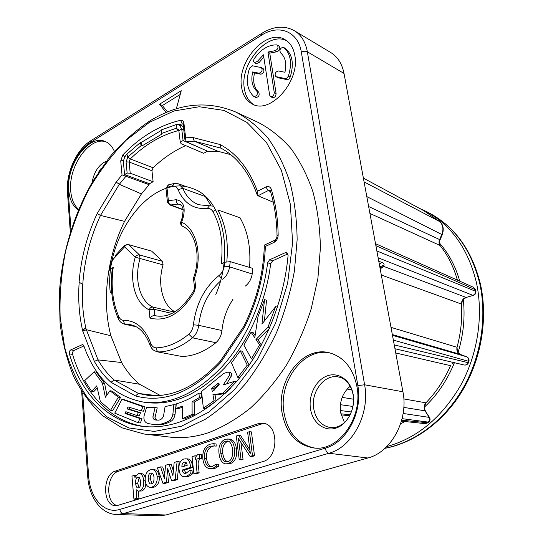 <?xml version="1.0" encoding="UTF-8"?>
<svg xmlns="http://www.w3.org/2000/svg" width="543" height="543" viewBox="0 0 543 543"><rect width="100%" height="100%" fill="white"/><g stroke="black" fill="none" stroke-linecap="round" stroke-linejoin="round"><path stroke-width="0.81" d="M419.332 208.295L423.425 210.141C450.059 223.37 467.706 247.445 476.374 282.353C483.623 315.544 477.779 354.321 460.505 385.645C441.52 417.886 416.963 438.187 386.826 446.556M439.47 243.026C448.708 253.472 455.468 266.185 459.758 281.172M463.315 299.641C465.195 317.234 463.444 334.848 458.048 352.488M454.41 362.71C447.289 380.148 437.359 394.89 424.633 406.931M404.942 421.524L400.598 423.845M439.728 244.445L440.081 245.511C438.88 243.827 438.71 241.852 439.592 239.572L368.643 206.53M457.403 280.12C453.622 266.844 447.853 255.305 440.081 245.511L369.926 213.447M462.229 301.765L461.469 304.066C461.502 300.747 462.982 298.507 465.908 297.347L383.616 266.375L380.202 268.968M392.48 335.336L466.647 356.778L460.091 354.301C457.437 353.038 456.412 350.703 457.03 347.282C460.919 332.859 462.398 318.449 461.469 304.066L381.315 275.009M391.008 327.368L457.03 347.282L457.26 349.977M452.333 363.729L453.568 362.514M402.091 418.66L428.312 422.108C429.73 420.615 429.954 418.931 428.99 417.078L425.054 410.827C423.574 408.058 423.866 405.39 425.916 402.818C436.09 392.27 444.303 379.89 450.554 365.677L395.745 352.984M403.816 398.929L425.916 402.818L425.149 404.8M401.236 421.83L402.282 421.246M394.958 348.742L464.17 365.005C465.935 365.249 467.218 364.462 468.012 362.636L468.453 362.69M393.37 340.128L468.908 361.4M340.332 410.528L351.362 411.981M340.814 413.793L350.133 414.777M401.691 420.221L427.945 422.766M464.17 365.005C466.186 365.303 467.604 364.536 468.446 362.71L468.901 361.421C469.417 359.303 468.684 357.762 466.702 356.799L466.647 356.778C468.412 357.674 469.016 359.195 468.473 361.339L468.012 362.636L394.252 344.914M366.803 196.586L442.267 234.732L440.074 239.802L439.592 239.572L441.792 234.495C443.774 229.234 443.095 224.938 439.735 221.612L364.088 181.898M376.862 250.947L475.967 291.442M378.125 257.762L472.865 295.331C474.779 294.577 475.682 293.139 475.566 291.007L475.376 289.718L375.885 245.667M82.692 393.051L88.631 475.912L87.728 476.578C88.991 497.266 101.113 514.167 116.453 514.492L158.963 515.836L165.92 514.981L367.855 457.993C391.34 452.183 408.743 419.82 402.92 391.774L344.018 73.448C342.076 63.728 337.651 56.757 330.735 52.522L294.333 30.68C284.444 25.331 273.72 26.139 262.16 33.096L261.468 35.261L89.989 142.741L90.973 140.617L261.841 33.293M350.181 386.229C342.524 392.854 339.327 401.623 340.583 412.537L344.425 422.522M294.815 55.379C293.525 48.212 290.43 43.073 285.523 39.958C267.19 27.367 236.605 61.21 241.574 87.124C242.823 95.168 246.332 100.76 252.101 103.903C269.857 115.014 300.299 81.375 294.815 55.379M115.333 471.107C102.254 474.534 102.41 506.178 115.673 505.635L118.096 505.295L262.968 461.536C278.966 457.742 278.749 424.015 262.921 423.241L257.973 423.75L115.333 471.107L118.483 471.276C106.292 474.433 105.152 503.456 117.274 505.499M176.312 108.831L181.247 90.701L159.527 104.229L166.151 112.503M114.41 151.402C112.238 146.406 109.143 143.087 105.118 141.458C88.76 133.978 66.144 165.072 68.771 190.179C69.572 199.654 72.769 206.252 78.362 209.971M356.961 386.704C353.038 368.079 343.746 356.751 329.092 352.719C302.872 345.789 276.462 379.951 281.898 411.852C285.686 432.785 296.295 444.826 313.732 447.968C338.479 451.749 363.145 417.669 356.961 386.704M258.359 122.494C270.244 128.705 281.091 137.365 290.899 148.463C299.926 160.904 307.284 175.382 312.972 191.903C317.553 209.401 320.031 228.087 320.404 247.975L317.899 278.369L311.22 308.791C304.799 328.732 296.566 347.466 286.521 364.998C275.606 381.519 263.565 395.895 250.391 408.112C236.809 418.911 222.915 427.083 208.702 432.628C195.066 437.149 181.919 438.615 169.24 437.02L144.262 434.04C156.934 435.635 170.122 434.101 183.819 429.438L205.091 419.4C219.155 410.162 232.513 398.413 245.158 384.139C257.172 368.588 267.685 351.26 276.706 332.167C284.668 312.361 290.58 291.937 294.435 270.903L297.136 239.748C296.865 219.386 294.476 200.265 289.969 182.394C284.349 165.534 277.032 150.791 268.038 138.16C258.251 126.899 247.411 118.157 235.526 111.926L258.359 122.494M144.051 402.214C115.292 396.974 95.215 378.152 83.819 345.748L82.753 344.669L82.041 344.771L70.794 349.868C69.545 350.73 69.07 352.061 69.382 353.873C81.009 393.526 108.342 422.895 144.105 426.554C175.491 429.296 206.15 414.472 236.09 382.068C264.061 349.862 283.887 302.064 288.089 255.427L286.67 252.617L285.197 252.719L269.593 259.792L272.634 260.789L270.679 263.735C265.887 302.729 248.484 341.757 224.734 367.787C199.39 393.953 173.584 405.567 147.309 402.635L144.051 402.214C170.339 405.146 196.172 393.478 221.558 367.204C245.355 341.072 262.805 301.888 267.638 262.751L269.593 259.792M160.137 395.419L139.551 384.247L114.179 380.032C107.908 374.46 102.518 367.747 97.991 359.887L94.319 361.36L82.787 331.21C83.717 329.112 84.776 328.21 85.95 328.508L86.351 329.703L110.86 335.75C101.616 300.571 107.08 257.036 124.557 221.368L141.424 193.912L149.121 184.674L122.019 174.866L120.722 160.904L122.833 154.898C140.399 136.673 159.656 125.148 180.581 120.308C182.428 120.057 183.541 121.055 183.928 123.302L185.652 137.807L185.034 140.461L185.862 141.519L208.227 151.511L217.974 151.28L230.775 154.68M97.177 213.548L100.489 215.428C90.24 237.42 84.335 260.416 82.767 284.41L82.672 284.383C81.735 299.831 82.835 314.54 85.95 328.508C84.749 328.406 83.697 329.309 82.787 331.21C79.156 315.775 77.954 299.458 79.183 282.251L82.672 284.383L79.108 282.163C80.955 258.278 86.982 235.404 97.177 213.548L116.182 182.054L119.317 184.315L141.424 193.912M287.899 253.9L272.634 260.789M219.331 384.159L213.766 388.618L211.634 388.286L218.87 382.951L219.155 384.926L212.333 391.754L211.634 388.286M214.112 390.342L213.766 388.618M83.893 345.966L74.024 350.425C72.769 351.28 72.3 352.611 72.613 354.416C84.104 393.342 110.772 422.345 145.748 426.71M110.555 410.311L112.74 410.569L120.546 397.476L112.109 391.075L109.937 390.777L105.383 397.279L102.451 383.161L94.149 371.799L84.674 380.616L91.638 391.299L96.756 385.835L100.34 401.508L110.555 410.311L118.367 397.191L109.937 390.777M106.91 395.1L104.623 383.473L96.308 372.131L94.149 371.799M91.638 391.299L93.81 391.591L97.231 387.946M138.221 422.739L139.856 418.483L125.026 413.495L125.833 411.696L137.114 415.578L138.35 412.442L127.055 408.913L128.005 406.931L141.323 410.915L142.884 406.632L121.924 399.336L114.749 413.142L138.221 422.739L140.406 422.97L142.035 418.728L127.205 413.746L127.761 412.51M137.114 415.578L139.293 415.829L140.528 412.7L129.234 409.178L129.974 407.63M141.323 410.915L143.495 411.173L145.056 406.904L124.103 399.621L121.924 399.336M157.28 420.092C155.671 419.624 154.945 418.626 155.094 417.112L157.239 407.861L155.067 407.589L146.603 407.284L144.051 415.931C143.454 419.848 144.743 422.379 147.934 423.533L152.366 424.3C158.108 425.176 163.769 423.981 169.355 420.716C171.235 419.182 172.416 416.956 172.891 414.044L173.848 404.623L165.072 406.619L163.504 416.155C162.119 419.142 160.022 420.452 157.219 420.092L156.208 420.106C154.056 419.902 152.963 418.823 152.916 416.861L155.067 407.589M152.366 424.3L154.545 424.531C160.287 425.413 165.948 424.219 171.527 420.961C173.407 419.427 174.581 417.207 175.056 414.302L176.007 404.908L173.848 404.623M175.871 408.472L182.821 406.021L182.244 418.707L192.12 414.431L192.059 401.854L199.308 397.619L198.942 393.084C191.469 398.026 183.907 401.63 176.244 403.897L175.871 408.472L178.029 408.743L182.767 407.148M182.244 418.707L184.41 418.958L194.279 414.696L194.211 402.146L201.446 397.924L201.08 393.404L198.942 393.084M226.621 383.881L231.257 376.204C231.82 374.059 231.481 372.79 230.239 372.383L228.128 372.009L223.859 373.367L201.521 391.462L203.367 408.214L214.023 400.754L212.91 394.713L222.766 393.302L234.427 381.342L223.241 384.98L229.139 375.837C229.709 373.686 229.37 372.41 228.128 372.009M203.367 408.214L205.512 408.492L216.162 401.06L215.042 395.032L224.897 393.627L230.565 388.136M249.169 365.147L242.314 351.246L240.223 350.812L231.508 362.887L237.841 377.453L247.248 365.093L240.223 350.812M261.448 344.941L258.027 339.979L269.498 328.264M264.387 320.994L266.565 300.198L264.516 299.627L257.979 316.793L254.796 337.76L251.083 332.153L243.922 345.178L251.443 358.842L259.608 344.825L255.957 339.511L267.984 327.198L275.593 306.673L261.943 324.117L264.516 299.627M255.122 335.594L253.16 332.635L251.083 332.153M120.546 397.476L118.367 397.191M104.623 383.473L102.451 383.161M145.056 406.904L142.884 406.632M129.234 409.178L127.055 408.913M140.528 412.7L138.35 412.442M127.205 413.746L125.026 413.495M142.035 418.728L139.856 418.483M171.527 420.961L169.355 420.716M147.289 407.365L146.603 407.284M155.094 417.112L152.916 416.861M201.446 397.924L199.308 397.619M194.211 402.146L192.059 401.854M194.279 414.696L192.12 414.431M219.331 383.976L217.41 383.663M236.429 381.681L234.427 381.342M224.897 393.627L222.766 393.302M215.042 395.032L212.91 394.713M216.162 401.06L214.023 400.754M231.257 376.204L229.139 375.837M239.707 377.772L237.841 377.453M248.979 365.425L247.248 365.093M277.466 307.175L275.593 306.673M269.769 327.633L267.984 327.198M258.027 339.979L255.957 339.511M261.305 345.199L259.608 344.825M253.126 359.174L251.443 358.842M194.265 141.166L220.994 148.164L220.105 144.553L193.03 137.549L194.265 141.166L217.974 151.28M94.319 361.36C98.969 369.532 104.527 376.503 111.003 382.286L114.173 380.032L138.417 393.451L156.846 395.63M139.551 384.247C132.526 378.369 126.546 371.127 121.605 362.52L110.86 335.75M82.774 331.271L86.351 329.703L98.005 359.887L121.605 362.52M273.278 202.213L257.966 195.765L257.226 194.985L257.43 191.285L265.826 187.009C268.459 185.916 270.305 186.731 271.364 189.446C275.6 203.408 277.867 218.598 278.165 235.038C278.009 238.465 276.611 240.929 273.977 242.416L265.357 246.42L264.332 245.11L274.548 240.339M119.317 184.315L100.489 215.428L124.557 221.368M149.121 184.674L149.006 183.548M153.112 181.722L130.211 173.217L127.137 173.068L124.571 174.561L149.529 183.738L153.112 181.722L151.965 170.767L153.065 167.767L130.259 158.95C145.008 144.642 160.945 135.214 178.056 130.666L178.925 130.727M185.625 145.612C174.059 150.764 163.212 158.149 153.065 167.767M207.494 151.178L203.7 153.309L181.138 143.698L180.262 142.185L183.079 140.549L199.79 147.744M181.966 356.5L157.26 351.83L181.966 356.5C193.457 356.228 204.765 351.626 215.897 342.694L192.514 337.834C181.403 346.875 170.156 351.586 158.76 351.952C157.171 351.43 156.404 350.065 156.452 347.859C153.805 347.846 151.877 346.264 150.669 343.115C144.859 328.033 135.872 320.431 123.716 320.302C121.646 320.336 120.03 319.162 118.869 316.793C112.605 302.383 110.724 285.944 113.229 267.475L110.277 268.975L109.381 270.02L110.596 270.889M233.062 299.186C226.879 308.533 223.173 318.985 221.938 330.538C221.306 335.689 219.297 339.742 215.897 342.694M165.954 188.448L166.925 187.321L172.26 186.018C174.88 185.631 176.814 186.833 178.063 189.622C183.907 203.245 193.647 209.53 207.29 208.492C209.639 208.22 211.526 209.238 212.944 211.553C220.791 225.861 223.54 243.312 221.198 263.905L224.788 262.228L230.239 261.651L252.868 268.391L252.19 273.984C251.321 279.156 249.074 283.161 245.456 286.005M249.57 267.407C251.002 247.9 247.825 231.359 240.026 217.777L217.763 209.924C225.596 224.042 228.623 241.268 226.831 261.604M172.26 186.018L174.283 183.466L178.586 183.846L182.869 188.36L205.376 196.586L211.037 205.716M174.921 311.804C162.337 305.064 157.273 283.914 163.083 264.835L140.06 258.536L139.483 254.939L128.698 244.655L151.558 251.07L162.506 261.305L163.083 264.835M128.06 244.289L124.374 245.504L124.537 246.821C125.643 245.103 127.028 244.384 128.698 244.655L151.558 251.07M230.239 261.651L229.594 266.871L252.19 273.984M162.506 261.305L139.483 254.939C137.807 254.681 136.408 255.42 135.288 257.151L140.06 258.536C133.972 278.742 139.551 300.971 152.929 307.094C151.259 306.924 149.99 307.84 149.121 309.829L154.192 309.327L152.929 307.094L174.466 312.082M171.995 313.413L154.192 309.327L154.823 315.585L157.273 316.08M154.823 315.585L154.796 315.585C153.255 315.354 151.633 316.175 149.929 318.062L149.121 309.829C134.664 303.137 128.698 279.034 135.288 257.151L124.537 246.821L115.177 257.111C112.903 259.099 111.437 261.902 110.779 265.513L110.277 268.975M173.943 183.527L168.561 184.844L166.925 187.321L168.384 200.686L167.448 202.077L169.755 204.915L170.726 204.969C169.199 204.202 168.418 202.777 168.384 200.686L176.305 199.709C183.344 201.059 185.645 206.992 183.201 217.519L181.62 222.23C196.328 228.684 202.777 254.681 194.611 277.887L193.559 279.15L194.489 287.166M195.534 288.082L194.516 287.43L195.575 286.181L194.611 277.887L193.722 277.419C201.541 255.258 194.869 231.359 182.679 226.35L182.679 226.35C181.355 225.549 181.002 224.171 181.62 222.23L180.778 221.924C180.296 223.865 180.934 225.345 182.679 226.35M118.238 318.592C111.878 303.842 109.903 287.159 112.32 268.534L113.229 267.475M183.161 209.55L170.726 204.969L178.226 204.073L181.287 205.213M176.305 199.709C176.088 201.847 176.726 203.299 178.226 204.073L180.059 204.399C181.43 204.806 182.475 206.598 183.195 209.795L182.353 217.227L180.778 221.924M130.211 173.217L129.139 162.024L130.259 158.95L127.843 157.008L141.092 145.653L140.467 142.456L126.879 154.144C124.483 156.73 123.363 159.805 123.526 163.368L124.571 174.561M161.373 130.354L141.241 142.463L140.467 142.456M141.241 142.463L141.92 145.986L161.685 134.189L161.366 129.906L176.509 124.49L179.081 124.652L181.715 128.956L183.079 140.549M127.137 173.068L126.078 161.862L127.843 157.008L126.879 154.144M141.92 145.986L141.092 145.653M161.447 133.483L176.183 128.263L178.728 129.791L180.262 142.185M180.581 120.308L182.278 123.865L183.113 124.259M243.698 326.54L244.255 327.707L220.444 362.833L220.173 361.278L243.61 326.676M220.064 361.414C196.057 386.779 171.785 398.053 147.255 395.229L138.411 393.451L135.478 395.942L111.003 382.286M286.84 40.861C268.181 30.53 239.578 63.579 244.35 88.584C245.477 95.901 248.538 101.222 253.527 104.548M270.557 96.613L272.396 97.591C274.636 97.828 275.871 96.464 276.088 93.491L269.762 53.112L267.943 52.047L274.941 50.709C277.907 49.528 278.695 47.648 277.31 45.083L276.679 44.886C268.378 44.743 260.939 49.298 254.362 58.549C253.343 60.382 253.371 61.759 254.457 62.676L257.368 61.413L263.43 54.809L269.647 95.168L270.557 96.613C272.796 96.851 274.032 95.48 274.256 92.5L267.943 52.047M277.31 45.083L279.122 46.169C280.507 48.734 279.72 50.608 276.754 51.789L269.762 53.112M254.457 62.676L256.289 63.714L259.194 62.452L257.368 61.413M263.783 57.11L259.194 62.452M255.522 97.319L255.76 97.482C258.821 97.082 259.798 95.303 258.692 92.161L256.846 91.183C252.19 86.921 250.798 80.5 252.678 71.914L258.977 73.21C262.011 72.178 262.812 70.318 261.393 67.624L252.522 65.778L249.515 68.214C245.667 80.602 247.051 89.982 253.669 96.355L253.914 96.518C256.975 96.111 257.952 94.333 256.846 91.183M261.393 67.624L263.226 68.656C264.645 71.343 263.844 73.196 260.81 74.221L254.518 72.925C252.644 81.491 254.036 87.905 258.692 92.161M275.864 76.617L285.672 78.633L287.24 77.846L288.36 76.101C292.317 63.158 290.763 53.608 283.697 47.458L283.589 47.384C280.358 47.716 279.312 49.508 280.439 52.766C285.333 56.893 286.833 63.388 284.946 72.267L278.342 70.943C275.22 71.995 274.391 73.882 275.864 76.617L278.111 77.798L287.233 79.665L288.815 79.088L290.179 77.14C294.123 64.223 292.568 54.694 285.509 48.551L285.279 48.415M264.407 423.526L260.979 424.117L118.483 471.276M214.166 445.946L216.209 446.129L216.06 443.97L213.48 443.672L210.019 444.194C204.63 446.468 202.24 451.382 202.851 458.937C203.625 464.984 206.007 468.236 209.992 468.697L212.781 468.331L216.609 466.098L216.27 464.109L212.551 466.308L210.297 466.607C207.317 466.6 205.39 463.865 204.521 458.401C204.066 451.749 205.973 447.676 210.243 446.19L214.166 445.946L214.017 443.78L213.48 443.672M209.992 468.697L214.838 468.46L218.659 466.233L218.327 464.245L216.27 464.109M211.356 466.573C208.695 465.663 207.1 462.989 206.578 458.557C205.973 452.353 207.881 448.294 212.293 446.366L214.234 445.946M225.773 463.892L230.212 463.722C235.241 461.679 237.318 456.792 236.463 449.054C235.798 443.271 233.585 439.952 229.825 439.083L225.243 439.199C220.193 441.758 218.13 446.617 219.06 453.772C219.847 459.982 222.087 463.355 225.773 463.892L228.169 463.579C233.198 461.53 235.289 456.629 234.433 448.878C233.768 443.081 231.556 439.749 227.788 438.88M133.931 499.153L136.843 498.27L136.089 489.671L138.458 491.096L139.612 490.913C142.904 489.229 144.234 485.842 143.623 480.759C143.325 476.482 141.954 474.08 139.51 473.544L138.153 473.74L134.935 477.541L134.691 475.254L131.942 476.143L133.931 499.153L136.042 499.207L138.947 498.325L138.309 491.082M138.458 491.096L141.716 490.981C144.458 489.772 145.823 487.214 145.802 483.304M145.191 477.772C144.574 475.274 143.379 473.896 141.608 473.652L139.51 473.544M150.248 487.349L154.042 487.186C157.904 485.496 159.642 482.014 159.255 476.747C158.644 472.234 156.961 469.878 154.219 469.675L150.336 469.804C146.712 471.181 145.008 474.718 145.212 480.419C145.66 484.655 147.343 486.962 150.248 487.349L151.945 487.105C155.807 485.408 157.551 481.919 157.165 476.639C156.554 472.118 154.877 469.756 152.128 469.552M162.934 483.311L166.409 482.238L167.699 468.663L171.54 480.657L175.179 479.53L177.113 461.543L174.167 462.5L172.912 475.709L169.111 464.129L165.561 465.276L164.373 478.376L160.599 466.885L157.416 467.91L162.934 483.311L165.024 483.399L168.5 482.333L169.294 473.639M171.54 480.657L173.624 480.752L177.262 479.632L179.19 461.686L177.113 461.543M173.393 470.957L171.188 464.265L169.111 464.129M164.834 473.557L162.683 467.007L160.599 466.885M186.039 473.238L184.26 470.143L192.622 467.516C192.236 462.283 190.634 459.398 187.817 458.869L183.71 459.011C180.059 460.742 178.518 464.299 179.075 469.681C179.604 474.215 181.287 476.591 184.138 476.808L186.276 476.51L190.315 473.863L189.928 470.252L186.079 473.224L184.939 473.381C183.493 473.306 182.577 472.186 182.183 470.021L190.552 467.387C190.172 462.147 188.57 459.256 185.747 458.72M184.138 476.808L188.353 476.618L192.385 473.971L191.998 470.374L189.928 470.252M193.885 473.747L197.089 472.763L196.403 466.471C195.942 461.204 196.552 458.611 198.243 458.686L199.722 458.591L199.227 454.131L198.229 454.315C196.301 455.591 195.337 457.369 195.337 459.656L194.869 455.808L192.046 456.724L193.885 473.747L195.955 473.863L199.152 472.878L198.466 466.607C197.652 463.213 198.263 460.62 200.306 458.842L200.985 458.686M199.722 458.591L201.779 458.747L201.283 454.287L199.227 454.131M239.232 459.738L241.004 459.195L238.445 438.663L250.072 456.391L252.502 455.638L249.413 431.685L247.628 432.269L250.33 453.296L238.492 435.269L236.286 435.988L239.232 459.738L241.268 459.894L243.033 459.351L240.902 442.341M250.072 456.391L252.101 456.554L254.518 455.808L251.423 431.909L249.413 431.685M249.875 449.78L240.515 435.479L238.492 435.269M180.228 94.455L162.364 105.532L167.509 111.939M139.123 487.553L137.65 483.392L139.218 477.664M152.013 483.603L150.343 479.028C150.092 476.394 150.778 474.507 152.4 473.374M183.941 466.349L185.964 462.426M227.347 461.679C224.795 460.355 223.282 457.593 222.813 453.391C222.06 447.588 223.628 443.59 227.517 441.405L228.25 441.221M159.527 104.229L162.364 105.532M254.518 72.925L252.678 71.914M216.06 443.97L214.017 443.78M218.659 466.233L216.609 466.098M137.691 477.277L138.255 477.195C139.232 476.869 139.999 478.383 140.562 481.722C140.603 485.775 139.945 487.804 138.574 487.818L138.003 487.899C136.931 488.171 136.11 486.637 135.553 483.304C135.553 479.51 136.266 477.501 137.691 477.277L138.764 477.331M148.246 478.933C148.178 475.546 148.979 473.611 150.642 473.123L151.422 473.014C152.692 472.973 153.547 474.338 153.988 477.114C154.158 481.41 153.37 483.623 151.633 483.752L150.879 483.861C149.692 484.227 148.816 482.584 148.246 478.933L150.343 479.028M181.871 467.007C181.857 464.217 182.645 462.595 184.233 462.154L185.027 462.045C186.005 461.923 186.731 463.016 187.213 465.31L181.871 467.007M225.481 441.208L227.259 440.991C229.716 440.902 231.522 443.712 232.682 449.434C232.954 456.724 231.366 460.763 227.924 461.536L226.295 461.747C223.764 461.876 221.917 459.039 220.77 453.229C220.519 446.027 222.087 442.022 225.481 441.208L227.517 441.405M138.947 498.325L136.843 498.27M135.988 475.315L134.691 475.254M168.5 482.333L166.409 482.238M177.262 479.632L175.179 479.53M192.385 473.971L190.315 473.863M192.622 467.516L190.552 467.387M184.26 470.143L182.183 470.021M199.152 472.878L197.089 472.763M196.417 455.93L194.869 455.808M243.033 459.351L241.004 459.195M254.518 455.808L252.502 455.638M106.061 141.879C89.676 135.859 68.167 166.355 70.719 190.817C71.398 199.186 74.031 205.369 78.62 209.367M330.042 352.95C304.073 347.011 278.539 380.758 283.88 412.13C287.539 432.52 297.815 444.493 314.716 448.05M466.471 297.36L473.306 295.378C475.213 294.679 476.096 293.335 475.946 291.333L475.756 290.043L473.686 287.376L475.77 290.152M462.093 302.234C461.95 300.768 463.369 299.152 466.356 297.388L473.421 295.344M379.978 267.787L383.616 266.375L384.01 265.032C384.322 264.034 383.616 263.185 381.878 262.479L378.776 261.292M466.837 356.86L460.091 354.301L392.331 334.549M457.226 349.448C457.125 351.294 458.095 352.916 460.152 354.321L460.226 354.355M384.01 265.032L379.822 266.925M401.433 421.158L425.23 423.642L428.895 421.938M403.144 413.467L429.533 417.424M425.23 423.642L427.85 422.848L428.8 422.026C430.199 420.635 430.416 419.067 429.465 417.316L425.054 410.827L403.822 407.386M353.547 399.22L342.151 397.374M425.339 404.372C424.314 406.836 424.375 409.069 425.529 411.078L425.597 411.187M351.81 389.833L347.187 389.019M111.715 292.575L110.236 292.209C103.815 236.775 152.115 172.185 192.494 188.523C221.72 197.625 234.793 250.398 215.815 294.564M423.425 210.141L426.954 211.845C453.52 225.046 471.134 249.013 479.795 283.738C487.295 317.838 480.806 357.823 462.344 389.453C443.76 421.015 414.479 442.552 385.075 448.226M442.267 234.732L442.267 234.739C444.072 229.112 443.285 224.775 439.898 221.72L423.839 210.732M89.989 142.741C76.807 150.696 66.708 173.298 68.228 191.061L70.997 229.784M88.631 475.912C89.86 497.979 104.371 514.404 119.847 509.402L325.243 448.185C346.746 442.531 362.88 411.974 357.837 385.578L301.338 52.162C298.168 31.29 278.749 23.872 261.468 35.261M181.369 426.255L208.763 412.137L234.773 389.399L257.626 359.079L275.681 322.929L287.614 283.303L292.589 242.891L290.396 204.412L281.41 170.319L266.504 142.544L246.902 122.365L224.015 110.419L199.267 106.754L173.991 110.976L149.366 122.365L126.404 139.992C112.157 154.45 99.566 171.059 88.611 189.806C78.762 209.449 71.058 230.076 65.499 251.701C61.271 273.55 59.479 295.195 60.137 316.623L64.644 347.269C70.006 366.566 77.832 383.677 88.122 398.61L106.632 416.678L128.976 427.979L154.28 431.434L181.369 426.255M135.478 395.942C163.755 403.524 192.079 392.487 220.444 362.833M244.255 327.707C257.199 301.956 264.231 274.86 265.357 246.42M257.43 191.285C249.02 168.866 236.578 153.282 220.105 144.553M193.03 137.549L185.652 137.807M122.019 174.866L116.182 182.054M285.197 252.719L287.763 253.601M175.056 414.302L172.891 414.044M69.382 353.873L72.613 354.416M70.794 349.868L74.024 350.425M82.041 344.771L83.378 345.015M267.638 262.751L270.679 263.735M125.881 175.043L125.99 176.204L119.304 184.308M194.258 141.16L185.862 141.519M193.831 290.546C182.387 309.564 169.837 318.015 156.174 315.897L154.796 315.585M195.575 286.181L194.537 291.496C181.552 313.338 166.681 322.189 149.929 318.062M224.788 262.228L224.293 266.077C223.641 270.034 221.931 273.136 219.155 275.403C204.67 287.24 196.091 303.707 193.41 324.795C192.928 328.732 191.387 331.868 188.781 334.196C178.145 342.904 167.373 347.459 156.452 347.859M149.848 344.656C145.443 333.259 139.184 326.648 131.067 324.816L124.503 324.164C121.781 323.479 119.745 321.741 118.394 318.945L118.869 316.793M135.567 326.438L125.949 324.307C124.374 323.75 123.628 322.413 123.716 320.302M110.779 265.513L109.991 265.71L109.414 269.742M115.177 257.111L115.686 255.129L124.225 245.714M194.537 291.496L193.905 290.396L194.516 287.43M157.26 351.83C151.626 349.658 153.045 349.319 151.755 348.307L149.963 344.981L150.669 343.115M221.938 330.538L198.684 325.311C198.039 330.565 195.989 334.732 192.514 337.834L188.781 334.196M220.41 281.152C208.179 292.263 200.937 306.985 198.684 325.311L193.41 324.795M221.157 278.355L219.155 275.403M222.732 279.278C226.438 276.278 228.725 272.138 229.594 266.871L224.293 266.077M215.714 209.897L212.944 211.553M213.528 206.204L209.489 205.756L207.29 208.492M178.063 189.622L182.869 188.36C186.29 196.62 191.618 202.084 198.847 204.752L209.191 205.797M183.201 217.519L182.353 217.227M126.078 161.862L129.139 162.024L151.965 170.767M178.912 130.612L181.715 128.956L183.778 129.872M178.966 131.06L178.056 130.666L176.183 128.263L176.509 124.49M120.722 160.904L123.675 160.416M124.747 157.165L122.827 154.898M179.007 124.625L182.278 123.865L183.127 124.32M183.948 125.365L183.154 124.618L183.928 123.302M257.966 195.765L268.215 190.579L269.959 190.464L270.373 191.034M265.826 187.009L268.215 190.579L270.536 191.57M271.364 189.446L270.455 191.306C274.548 204.874 276.747 219.677 277.045 235.71M278.165 235.038L277.045 235.9C276.964 237.773 276.211 239.212 274.799 240.223L275.559 240.257M273.977 242.416L274.799 240.223M257.973 423.75L260.979 424.117M276.088 93.491L274.256 92.5M276.754 51.789L274.941 50.709M260.81 74.221L258.977 73.21M285.509 48.551L283.697 47.458M290.179 77.14L288.36 76.101M286.989 79.638L285.17 78.606M278.111 77.798L276.285 76.773M212.293 446.366L210.243 446.19M206.578 458.557L204.521 458.401M214.838 468.46L212.781 468.331M145.259 480.826L143.623 480.759M141.716 490.981L139.612 490.913M137.65 483.392L135.553 483.304M154.042 487.186L151.945 487.105M159.255 476.747L157.165 476.639M152.135 473.204L150.642 473.123M185.72 462.256L184.233 462.154M188.353 476.618L186.276 476.51M200.306 458.842L198.243 458.686M230.212 463.722L228.169 463.579M236.463 449.054L234.433 448.878M222.813 453.391L220.77 453.229M106.482 161.101C98.907 164.475 94.088 171.669 92.018 182.672M101.066 168.52L98.622 172.111M310.467 408.709C312.456 422.535 324.13 431.855 335.717 428.196C347.33 424.748 355.692 408.798 353.201 394.598C350.887 380.338 338.622 371.731 327.375 375.817C316.094 379.7 308.315 394.937 310.467 408.709M353.113 394.795C350.69 382.774 343.624 377.86 338.757 377.059C324.795 373.462 310.61 391.646 313.711 408.635C315.856 419.624 321.504 425.956 330.667 427.64C345.565 428.719 355.604 410.983 353.147 394.978M68.228 191.061L67.461 192.331L70.291 232.017M116.453 514.492L123.322 513.61L328.868 453.262C352.448 447.181 370.197 413.691 364.597 384.783L307.352 51.789C305.512 41.899 301.168 34.861 294.333 30.68M119.847 509.402C120.241 511.9 121.394 513.305 123.322 513.61L165.92 514.981M325.243 448.185C325.861 451.077 327.069 452.767 328.868 453.262L367.855 457.993M357.837 385.578L364.597 384.783L402.92 391.774M301.338 52.162C303.51 51.062 305.519 50.933 307.352 51.789L344.018 73.448M363.389 178.111L424.83 211.261L440.122 221.965M381.878 262.479L379.292 264.088M340.393 404.698L352.943 406.449M426.954 211.845C453.962 225.325 471.799 249.475 480.48 284.308C488.008 318.469 481.478 358.319 462.941 389.826C444.283 421.266 414.804 442.755 384.967 448.321M235.526 111.926C207.182 100.299 178.681 103.258 150.031 120.804M149.766 120.967C135.37 130.727 122.032 142.728 109.74 156.954L93.24 180.609C73.461 214.614 61.502 254.735 59.33 294.238L60.069 323.289C62.459 342.117 66.925 359.704 73.461 376.055C81.158 391.435 90.783 404.576 102.328 415.49L121.924 427.816L144.262 434.04M193.708 277.459L193.532 278.878M124.503 324.164L136.144 326.737M112.639 258.611L110.005 265.622M178.586 183.846L187.064 186.975M168.167 184.973L165.954 188.414M165.988 188.74L167.414 201.765M169.755 204.915L183.208 209.869M183.391 126.58L179.081 124.652M183.154 124.618L184.973 139.951M220.933 148.13C236.924 156.683 248.972 172.145 257.063 194.523M243.678 326.56C256.588 300.741 263.477 273.638 264.332 245.26M255.76 97.482L253.914 96.518M285.394 48.476L283.589 47.384M90.6 140.854C76.373 149.664 65.947 173.095 67.434 192.012M81.66 391.428L87.722 476.428M473.686 287.376L375.518 243.664M440.074 239.802C439.375 240.834 439.294 242.477 439.837 244.744M341.058 414.859L349.624 415.748M453.853 362.581L452.027 364.081"/></g></svg>

